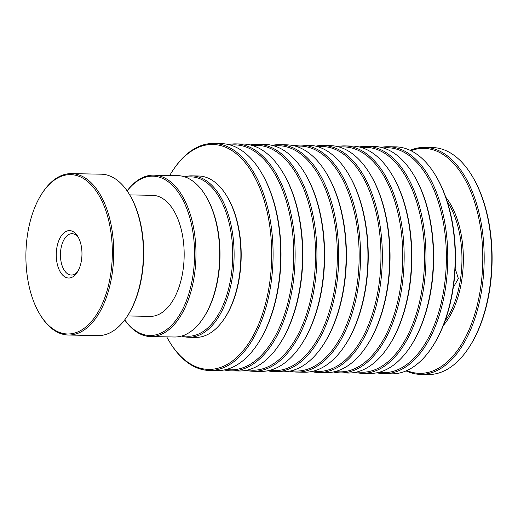 <?xml version="1.0" encoding="UTF-8"?>
<svg xmlns="http://www.w3.org/2000/svg" width="518" height="518" viewBox="0 0 518 518"><rect width="100%" height="100%" fill="white"/><g stroke="black" fill="none" stroke-linecap="round" stroke-linejoin="round"><path stroke-width="0.78" d="M455.18 268.544L458.359 278.587L453.295 287.445M81.533 259.881A23.711 12.853 91.1 0 1 77.065 272.585A23.711 12.853 91.1 0 1 62.037 274.417A23.711 12.853 91.1 0 1 56.695 248.75A23.711 12.853 91.1 0 1 77.739 236.35A23.711 12.853 91.1 0 1 81.533 259.881M78.458 237.62A20.681 11.208 -88.9 0 0 72.041 233.683A20.681 11.208 -88.9 0 0 60.826 249.508A20.681 11.208 -88.9 0 0 71.27 275.045A20.681 11.208 -88.9 0 0 77.829 271.348M110.865 273.031A79.707 43.201 -88.9 0 0 92.897 186.726A79.707 43.201 -88.9 0 0 42.392 192.89A79.707 43.201 -88.9 0 0 27.363 235.599A79.707 43.201 -88.9 0 0 40.126 314.704A79.707 43.201 -88.9 0 0 110.865 273.031M42.392 192.89L42.903 192.126A80.717 43.745 91.1 0 1 71.465 173.627A80.717 43.745 91.1 0 1 112.238 273.284A80.717 43.745 91.1 0 1 68.46 335.029A80.717 43.745 91.1 0 1 40.605 315.481L40.126 314.704M128.988 193.732L129.468 194.509A79.707 43.201 91.1 0 1 142.23 273.614A79.707 43.201 91.1 0 1 127.201 316.323L126.696 317.087A80.717 43.745 -88.9 0 0 141.913 273.834A80.717 43.745 -88.9 0 0 128.988 193.732A80.717 43.745 -88.9 0 0 101.133 174.184L71.465 173.627M124.747 319.833A79.707 43.201 -88.9 0 0 193.097 274.559A79.707 43.201 -88.9 0 0 176.418 189.828A79.707 43.201 -88.9 0 0 127.15 190.915M127.117 190.864A80.717 43.745 91.1 0 1 153.697 175.162A80.717 43.745 91.1 0 1 194.477 274.812A80.717 43.745 91.1 0 1 150.693 336.564A80.717 43.745 91.1 0 1 124.715 319.884M205.29 195.15L205.769 195.934A79.707 43.201 91.1 0 1 218.531 275.032A79.707 43.201 91.1 0 1 203.503 317.741L202.991 318.505A80.717 43.745 -88.9 0 0 218.214 275.252A80.717 43.745 -88.9 0 0 205.29 195.15A80.717 43.745 -88.9 0 0 177.434 175.602L153.697 175.162M182.99 335.612A79.707 43.201 -88.9 0 0 231.248 275.272A79.707 43.201 -88.9 0 0 185.936 177.311M184.622 176.839A80.717 43.745 91.1 0 1 191.848 175.867A80.717 43.745 91.1 0 1 232.621 275.524A80.717 43.745 91.1 0 1 188.843 337.27A80.717 43.745 91.1 0 1 181.656 336.033M226.483 195.545L226.962 196.322A79.707 43.201 91.1 0 1 239.724 275.427A79.707 43.201 91.1 0 1 224.695 318.136L224.184 318.9A80.717 43.745 -88.9 0 0 239.407 275.647A80.717 43.745 -88.9 0 0 226.483 195.545A80.717 43.745 -88.9 0 0 198.627 175.997L191.848 175.867M226.327 369.476A112.497 60.969 -88.9 0 0 291.66 283.773A112.497 60.969 -88.9 0 0 230.504 145.085M228.47 144.535A113.507 61.519 91.1 0 1 235.69 143.887A113.507 61.519 91.1 0 1 293.033 284.026A113.507 61.519 91.1 0 1 231.468 370.862A113.507 61.519 91.1 0 1 224.275 369.949M282.252 171.516L282.737 172.3A112.497 60.969 91.1 0 1 300.751 283.942A112.497 60.969 91.1 0 1 279.539 344.224L279.027 344.982A113.507 61.519 -88.9 0 0 300.427 284.162A113.507 61.519 -88.9 0 0 282.252 171.516A113.507 61.519 -88.9 0 0 243.084 144.023L235.69 143.887M248.135 369.878A112.497 60.969 -88.9 0 0 313.468 284.181A112.497 60.969 -88.9 0 0 252.311 145.487M250.278 144.943A113.507 61.519 91.1 0 1 257.498 144.295A113.507 61.519 91.1 0 1 314.84 284.434A113.507 61.519 91.1 0 1 253.276 371.27A113.507 61.519 91.1 0 1 246.082 370.351M304.06 171.924L304.545 172.701A112.497 60.969 91.1 0 1 322.552 284.35A112.497 60.969 91.1 0 1 301.34 344.625L300.835 345.389A113.507 61.519 -88.9 0 0 322.235 284.57A113.507 61.519 -88.9 0 0 304.06 171.924A113.507 61.519 -88.9 0 0 264.892 144.431L257.498 144.295M269.943 370.286A112.497 60.969 -88.9 0 0 335.269 284.583A112.497 60.969 -88.9 0 0 274.119 145.895M272.086 145.344A113.507 61.519 91.1 0 1 279.306 144.697A113.507 61.519 91.1 0 1 336.648 284.835A113.507 61.519 91.1 0 1 275.084 371.671A113.507 61.519 91.1 0 1 267.89 370.758M325.867 172.332L326.346 173.109A112.497 60.969 91.1 0 1 344.36 284.751A112.497 60.969 91.1 0 1 323.148 345.033L322.643 345.797A113.507 61.519 -88.9 0 0 344.043 284.978A113.507 61.519 -88.9 0 0 325.867 172.332A113.507 61.519 -88.9 0 0 286.7 144.839L279.306 144.697M291.751 370.694A112.497 60.969 -88.9 0 0 357.077 284.991A112.497 60.969 -88.9 0 0 295.927 146.303M293.887 145.752A113.507 61.519 91.1 0 1 301.113 145.105A113.507 61.519 91.1 0 1 358.456 285.243A113.507 61.519 91.1 0 1 296.885 372.079A113.507 61.519 91.1 0 1 289.698 371.166M347.675 172.734L348.154 173.517A112.497 60.969 91.1 0 1 366.168 285.159A112.497 60.969 91.1 0 1 344.956 345.441L344.444 346.199A113.507 61.519 -88.9 0 0 365.85 285.379A113.507 61.519 -88.9 0 0 347.675 172.734A113.507 61.519 -88.9 0 0 308.508 145.241L301.113 145.105M378.975 372.312A112.497 60.969 -88.9 0 0 444.302 286.616A112.497 60.969 -88.9 0 0 383.152 147.921M381.112 147.377A113.507 61.519 91.1 0 1 388.338 146.73A113.507 61.519 91.1 0 1 445.681 286.868A113.507 61.519 91.1 0 1 384.11 373.705A113.507 61.519 91.1 0 1 376.923 372.785M471.542 175.039L472.021 175.822A112.497 60.969 91.1 0 1 490.034 287.464A112.497 60.969 91.1 0 1 468.822 347.746L468.311 348.504A113.507 61.519 -88.9 0 0 489.717 287.684A113.507 61.519 -88.9 0 0 471.542 175.039A113.507 61.519 -88.9 0 0 432.375 147.546L424.741 147.403A113.507 61.519 91.1 0 1 482.083 287.542A113.507 61.519 91.1 0 1 420.519 374.378A113.507 61.519 91.1 0 1 406.073 370.907M260.45 171.115L260.93 171.892A112.497 60.969 91.1 0 1 278.943 283.534A112.497 60.969 91.1 0 1 257.731 343.816L257.219 344.58A113.507 61.519 -88.9 0 0 278.626 283.76A113.507 61.519 -88.9 0 0 260.45 171.115A113.507 61.519 -88.9 0 0 221.277 143.622L213.649 143.48A113.507 61.519 91.1 0 1 270.992 283.618A113.507 61.519 91.1 0 1 209.427 370.454A113.507 61.519 91.1 0 1 170.26 342.961L169.774 342.178A112.497 60.969 -88.9 0 0 269.619 283.365A112.497 60.969 -88.9 0 0 244.256 161.558A112.497 60.969 -88.9 0 0 172.973 170.254A112.497 60.969 -88.9 0 0 169.729 175.46M172.973 170.254L173.485 169.496A113.507 61.519 91.1 0 1 213.649 143.48M445.027 321.011A75.673 41.013 -88.9 0 0 460.573 278.626A75.673 41.013 -88.9 0 0 447.248 201.651M445.739 197.157A76.677 41.557 91.1 0 1 461.946 278.878A76.677 41.557 91.1 0 1 443.35 325.44M406.844 370.571A112.497 60.969 -88.9 0 0 480.71 287.289A112.497 60.969 -88.9 0 0 410.936 150.706M410.178 150.337A113.507 61.519 91.1 0 1 424.741 147.403M434.9 174.359L435.379 175.136A112.497 60.969 91.1 0 1 453.392 286.784A112.497 60.969 91.1 0 1 432.18 347.06L431.669 347.824A113.507 61.519 -88.9 0 0 453.075 287.004A113.507 61.519 -88.9 0 0 434.9 174.359A113.507 61.519 -88.9 0 0 395.733 146.866L388.338 146.73M391.284 173.549L391.77 174.326A112.497 60.969 91.1 0 1 409.783 285.968A112.497 60.969 91.1 0 1 388.571 346.251L388.06 347.015A113.507 61.519 -88.9 0 0 409.46 286.195A113.507 61.519 -88.9 0 0 391.284 173.549A113.507 61.519 -88.9 0 0 352.117 146.057L344.723 145.914A113.507 61.519 91.1 0 1 402.065 286.053A113.507 61.519 91.1 0 1 340.501 372.889A113.507 61.519 91.1 0 1 333.307 371.976M335.36 371.503A112.497 60.969 -88.9 0 0 400.692 285.8A112.497 60.969 -88.9 0 0 339.536 147.112M337.503 146.562A113.507 61.519 91.1 0 1 344.723 145.914M413.092 173.951L413.571 174.734A112.497 60.969 91.1 0 1 431.585 286.376A112.497 60.969 91.1 0 1 410.373 346.659L409.867 347.416A113.507 61.519 -88.9 0 0 431.267 286.596A113.507 61.519 -88.9 0 0 413.092 173.951A113.507 61.519 -88.9 0 0 373.925 146.458L366.53 146.322A113.507 61.519 91.1 0 1 423.873 286.46A113.507 61.519 91.1 0 1 362.309 373.297A113.507 61.519 91.1 0 1 355.115 372.384M357.167 371.911A112.497 60.969 -88.9 0 0 422.494 286.208A112.497 60.969 -88.9 0 0 361.344 147.52M359.311 146.97A113.507 61.519 91.1 0 1 366.53 146.322M313.558 371.095A112.497 60.969 -88.9 0 0 378.885 285.399A112.497 60.969 -88.9 0 0 317.728 146.704M315.695 146.16A113.507 61.519 91.1 0 1 322.915 145.513A113.507 61.519 91.1 0 1 380.257 285.651A113.507 61.519 91.1 0 1 318.693 372.487A113.507 61.519 91.1 0 1 311.499 371.568M369.483 173.141L369.962 173.918A112.497 60.969 91.1 0 1 387.976 285.567A112.497 60.969 91.1 0 1 366.763 345.843L366.252 346.607A113.507 61.519 -88.9 0 0 387.652 285.787A113.507 61.519 -88.9 0 0 369.483 173.141A113.507 61.519 -88.9 0 0 330.309 145.649L322.915 145.513M127.454 315.948L150.22 316.368A60.535 32.809 -88.9 0 0 183.055 270.059A60.535 32.809 -88.9 0 0 152.473 195.318L129.707 194.897M68.46 335.029L98.129 335.586A80.717 43.745 -88.9 0 0 126.696 317.087M420.519 374.378L428.146 374.52A113.507 61.519 -88.9 0 0 468.311 348.504M384.11 373.705L391.504 373.841A113.507 61.519 -88.9 0 0 431.669 347.824M362.309 373.297L369.703 373.433A113.507 61.519 -88.9 0 0 409.867 347.416M340.501 372.889L347.895 373.031A113.507 61.519 -88.9 0 0 388.06 347.015M318.693 372.487L326.087 372.623A113.507 61.519 -88.9 0 0 366.252 346.607M296.885 372.079L304.28 372.215A113.507 61.519 -88.9 0 0 344.444 346.199M275.084 371.671L282.478 371.814A113.507 61.519 -88.9 0 0 322.643 345.797M253.276 371.27L260.671 371.406A113.507 61.519 -88.9 0 0 300.835 345.389M231.468 370.862L238.863 370.998A113.507 61.519 -88.9 0 0 279.027 344.982M209.427 370.454L217.055 370.597A113.507 61.519 -88.9 0 0 257.219 344.58M166.725 336.862A112.497 60.969 -88.9 0 0 169.774 342.178M188.843 337.27L195.623 337.399A80.717 43.745 -88.9 0 0 224.184 318.9M150.693 336.564L174.43 337.004A80.717 43.745 -88.9 0 0 202.991 318.505"/></g></svg>
